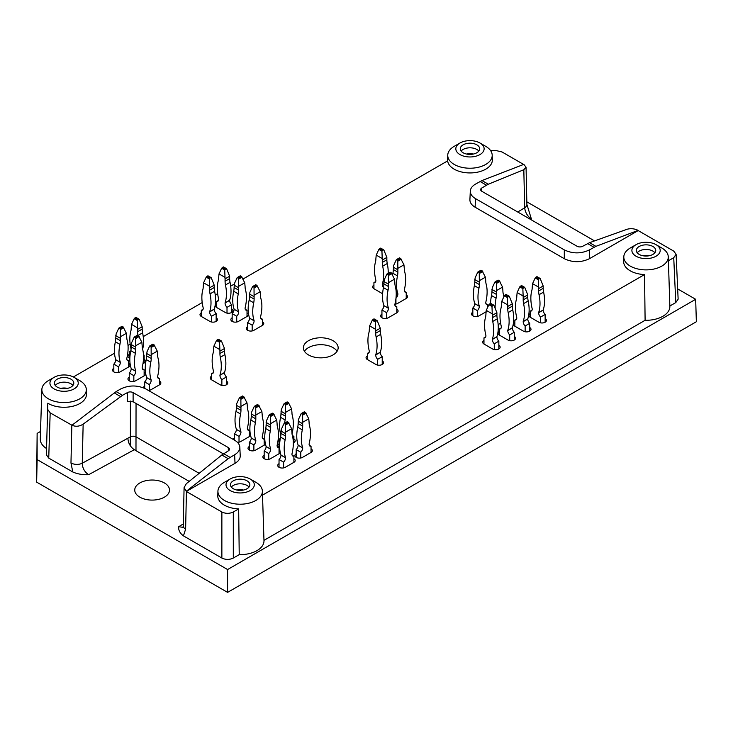 <?xml version="1.0" encoding="UTF-8"?>
<svg xmlns="http://www.w3.org/2000/svg" width="733" height="733" viewBox="0 0 733 733"><rect width="100%" height="100%" fill="white"/><g stroke="black" fill="none" stroke-linecap="round" stroke-linejoin="round"><path stroke-width="1.1" d="M144.126 372.236A4.444 2.565 180 0 1 145.427 374.05A4.444 2.565 180 0 1 144.126 375.864L135.55 380.812A4.444 2.565 180 0 1 130.703 381.371A4.444 2.565 180 0 1 127.954 378.998A4.444 2.565 180 0 1 129.255 377.183M247.021 312.826A4.444 2.565 180 0 1 248.322 314.64A4.444 2.565 180 0 1 247.021 316.454L238.445 321.402A4.444 2.565 180 0 1 233.598 321.961A4.444 2.565 180 0 1 230.858 319.588A4.444 2.565 180 0 1 232.159 317.774M231.591 308.868A4.444 2.565 180 0 1 232.892 310.682A4.444 2.565 180 0 1 230.144 313.055A4.444 2.565 180 0 1 225.297 312.496L216.721 307.548A4.444 2.565 180 0 1 215.42 305.725A4.444 2.565 180 0 1 216.721 303.911M529.712 327.514A4.444 2.565 180 0 1 531.013 329.328A4.444 2.565 180 0 1 528.264 331.701A4.444 2.565 180 0 1 523.426 331.142L514.85 326.194A4.444 2.565 180 0 1 513.549 324.38A4.444 2.565 180 0 1 514.85 322.566M498.843 345.335A4.444 2.565 180 0 1 500.144 347.149A4.444 2.565 180 0 1 497.395 349.522A4.444 2.565 180 0 1 492.549 348.963L483.972 344.015A4.444 2.565 180 0 1 482.671 342.201A4.444 2.565 180 0 1 483.972 340.387M280.263 452.417A4.444 2.565 180 0 1 279.035 453.754L270.459 458.702A4.444 2.565 180 0 1 265.612 459.261A4.444 2.565 180 0 1 262.872 456.888A4.444 2.565 180 0 1 264.173 455.074M279.035 450.126A4.444 2.565 180 0 1 279.979 450.932M293.896 438.902A4.444 2.565 180 0 1 295.197 440.716A4.444 2.565 180 0 1 293.896 442.53L293.328 442.869M279.658 447.781A4.444 2.565 180 0 1 277.734 445.673A4.444 2.565 180 0 1 279.035 443.85M250.53 435.255A4.444 2.565 180 0 1 249.312 436.593L240.736 441.541A4.444 2.565 180 0 1 237.4 442.292M249.312 432.965A4.444 2.565 180 0 1 250.255 433.771M233.186 439.388A4.444 2.565 180 0 1 234.45 437.913M265.401 443.841A4.444 2.565 180 0 1 264.173 445.178L255.597 450.126A4.444 2.565 180 0 1 250.75 450.685A4.444 2.565 180 0 1 248.011 448.312A4.444 2.565 180 0 1 249.312 446.498M264.173 441.541A4.444 2.565 180 0 1 265.117 442.347M293.896 458.702A4.444 2.565 180 0 1 295.197 460.526A4.444 2.565 180 0 1 293.896 462.34L285.32 467.288A4.444 2.565 180 0 1 280.482 467.846A4.444 2.565 180 0 1 277.734 465.473A4.444 2.565 180 0 1 279.035 463.659M311.049 448.807A4.444 2.565 180 0 1 312.35 450.621A4.444 2.565 180 0 1 311.049 452.435L302.472 457.383A4.444 2.565 180 0 1 297.625 457.942A4.444 2.565 180 0 1 294.886 455.569A4.444 2.565 180 0 1 296.187 453.754M514.273 336.42A4.444 2.565 180 0 1 515.574 338.243A4.444 2.565 180 0 1 512.834 340.607A4.444 2.565 180 0 1 507.987 340.057L499.411 335.1A4.444 2.565 180 0 1 498.11 333.286A4.444 2.565 180 0 1 499.411 331.472M545.141 318.598A4.444 2.565 180 0 1 546.452 320.413A4.444 2.565 180 0 1 543.703 322.786A4.444 2.565 180 0 1 538.856 322.236L530.28 317.279A4.444 2.565 180 0 1 528.979 315.465A4.444 2.565 180 0 1 530.28 313.651M216.153 317.774A4.444 2.565 180 0 1 217.454 319.588A4.444 2.565 180 0 1 214.714 321.961A4.444 2.565 180 0 1 209.867 321.402L201.291 316.454A4.444 2.565 180 0 1 199.99 314.64A4.444 2.565 180 0 1 201.291 312.826M129.851 358.382L129.255 358.043A4.444 2.565 180 0 1 127.954 356.229A4.444 2.565 180 0 1 129.255 354.415M144.126 359.362A4.444 2.565 180 0 1 145.427 361.177A4.444 2.565 180 0 1 142.999 363.467M128.687 363.321A4.444 2.565 180 0 1 129.988 365.135A4.444 2.565 180 0 1 128.687 366.949L120.111 371.906A4.444 2.565 180 0 1 115.264 372.465A4.444 2.565 180 0 1 112.525 370.092A4.444 2.565 180 0 1 113.826 368.278M159.556 381.142A4.444 2.565 180 0 1 160.857 382.965A4.444 2.565 180 0 1 159.556 384.779L150.98 389.727A4.444 2.565 180 0 1 148.423 390.46M143.393 387.784A4.444 2.565 180 0 1 144.694 386.099M382.223 360.847A4.444 2.565 180 0 1 383.524 362.661A4.444 2.565 180 0 1 380.775 365.034A4.444 2.565 180 0 1 375.928 364.475L367.361 359.527A4.444 2.565 180 0 1 366.051 357.713A4.444 2.565 180 0 1 367.361 355.899M262.46 321.741A4.444 2.565 180 0 1 263.761 323.555A4.444 2.565 180 0 1 262.46 325.37L253.884 330.317A4.444 2.565 180 0 1 249.037 330.876A4.444 2.565 180 0 1 246.288 328.503A4.444 2.565 180 0 1 247.598 326.689M382.608 293.741A4.444 2.565 180 0 1 382.507 293.686L373.931 288.729A4.444 2.565 180 0 1 372.63 286.915A4.444 2.565 180 0 1 373.931 285.1M500.621 323.189L498.147 324.609M485.924 311.864L479.116 315.795A4.444 2.565 180 0 1 474.269 316.354A4.444 2.565 180 0 1 471.53 313.981A4.444 2.565 180 0 1 472.831 312.166M396.8 309.198A4.444 2.565 180 0 1 398.101 311.012A4.444 2.565 180 0 1 396.8 312.826L388.224 317.774A4.444 2.565 180 0 1 383.377 318.333A4.444 2.565 180 0 1 380.629 315.96A4.444 2.565 180 0 1 381.939 314.145M406.229 294.84A4.444 2.565 180 0 1 407.53 296.654A4.444 2.565 180 0 1 406.229 298.468L397.653 303.416A4.444 2.565 180 0 1 394.922 304.158M226.442 381.142A4.444 2.565 180 0 1 227.743 382.965A4.444 2.565 180 0 1 225.004 385.329A4.444 2.565 180 0 1 220.157 384.779L211.58 379.822A4.444 2.565 180 0 1 210.279 378.008A4.444 2.565 180 0 1 211.58 376.194M199.165 473.326L136.045 436.877A4.041 2.336 0 0 0 130.401 436.841L82.252 463.219C82.453 468.158 84.588 471.988 88.647 474.709L134.295 449.696C130.318 446.928 128.183 443.108 127.89 438.215M135.981 450.667L136.045 403.462M221.87 511.991L221.87 558.051C225.682 559.856 229.493 559.856 233.305 558.051L239.224 554.634L238.665 508.894L233.305 511.991C229.493 513.787 225.682 513.787 221.87 511.991L186.301 491.449L235.018 463.32L234.633 454.744C238.143 452.646 239.874 450.135 239.838 447.212C239.645 444.5 237.904 442.173 234.633 440.221L145.83 388.957C137.456 384.999 129.072 384.999 120.688 388.957L116.116 391.596L122.512 395.289L127.469 392.567L127.469 401.638L133.113 401.766L223.373 453.874M189.187 481.389L134.295 449.696M221.87 558.051L183.442 535.869C179.897 533.212 178.321 530.161 178.724 526.706L183.03 527.348M133.113 401.766L133.113 392.613L228.302 447.57A4.041 2.336 0 0 1 229.493 449.219A4.041 2.336 0 0 1 228.384 450.832L221.824 455.001L186.319 483.707L184.084 487.628L186.301 491.247L228.165 458.666L234.633 454.744M262.515 495.123L644.545 274.563L645.104 320.294L263.972 540.349M677.668 288.903L695.672 299.293L696.35 321.741L227.587 592.374L36.65 482.14L37.126 433.405L40.517 431.453M481.966 180.556L488.315 184.221L523.82 169.726L526.056 167.216L523.829 164.366L481.966 180.556L475.497 184.111C472.226 186.054 470.494 188.39 470.302 191.102C470.256 194.016 471.988 196.526 475.497 198.625L564.3 249.898C572.684 253.856 581.067 253.856 589.442 249.898L589.442 258.703L638.168 230.574L673.737 251.107L676.101 254.287L673.737 257.704L668.404 260.783M626.99 229.292L589.57 242.678L595.92 246.343L638.159 230.373C634.439 228.604 630.719 228.238 626.99 229.292M695.672 299.293L227.587 569.541L227.587 592.374M227.587 569.541L37.126 459.582L36.65 482.14M526.825 201.813L594.536 240.9M526.89 204.397L531.416 219.075C527.494 216.281 525.249 212.515 524.672 207.796A8.081 4.792 -1.3 0 0 526.89 204.397L526.056 167.216M673.737 257.704L675.771 302.592L678.135 299.174L676.101 254.287M675.771 302.592L669.852 306.009M645.104 320.294A23.823 13.753 0 0 0 669.861 306.302L668.276 256.807A22.228 12.837 180 0 1 644.554 269.854A22.228 12.837 180 0 1 623.81 256.807A22.228 12.837 180 0 1 630.325 247.974L636.042 244.666A14.147 8.164 180 0 1 656.044 244.666L656.044 244.666A14.147 8.164 180 0 1 656.044 256.22A14.147 8.164 180 0 1 636.042 256.22A14.147 8.164 180 0 1 636.042 244.666M239.224 554.634A23.823 13.753 0 0 0 263.981 540.633L262.387 491.147A22.228 12.837 180 0 1 238.674 504.185A22.228 12.837 180 0 1 217.93 491.147A22.228 12.837 180 0 1 224.445 482.305L230.162 479.006A14.147 8.164 180 0 1 250.164 479.006L250.164 479.006A14.147 8.164 180 0 1 250.164 490.56A14.147 8.164 180 0 1 230.162 490.56A14.147 8.164 180 0 1 230.162 479.006M116.116 391.596L71.981 425.241C75.691 426.863 79.411 426.496 83.15 424.141L82.252 463.219A8.081 4.545 1.3 0 1 70.973 462.963L72.796 471.979C77.386 474.031 82.673 474.938 88.647 474.709M72.796 471.979L48.735 458.098L46.371 454.79L47.81 403.214L46.371 454.79M79.815 380.647L74.097 377.348A14.147 8.164 180 0 1 74.097 388.902A14.147 8.164 180 0 1 54.086 388.902A14.147 8.164 180 0 1 54.086 377.348A14.147 8.164 180 0 1 74.097 377.348L79.815 380.647A22.228 12.837 180 0 1 86.32 389.489A22.228 12.837 180 0 1 72.485 401.611A22.228 12.837 180 0 1 47.92 398.532A22.228 12.837 180 0 1 41.863 389.489L40.269 438.975A23.823 13.753 0 0 0 46.371 448.422M164.421 482.965A17.381 10.033 0 0 0 145.473 480.793A17.381 10.033 0 0 0 134.744 490.065A17.381 10.033 0 0 0 139.838 497.157A17.381 10.033 0 0 0 158.777 499.329A17.381 10.033 0 0 0 169.506 490.065A17.381 10.033 0 0 0 164.421 482.965M37.126 433.405L37.126 459.582M490.606 150.613L496.323 150.613L502.041 151.978L523.628 164.449M71.981 425.241L50.174 412.862L47.81 409.564M73.373 376.964L114.495 353.214M128.028 345.408L130.172 344.171M143.228 336.63L202.198 302.582M215.255 295.051L217.637 293.667M230.684 286.136L234.331 284.038M242.98 279.035L447.643 160.875A22.384 12.919 180 0 0 470.925 172.924A22.384 12.919 180 0 0 492.347 159.776L492.2 155.158A22.228 12.837 180 0 1 470.925 168.214A22.228 12.837 180 0 1 447.79 156.257A22.228 12.837 180 0 1 447.744 155.158A22.228 12.837 180 0 1 454.249 146.316L459.967 143.017A14.147 8.164 180 0 1 479.978 143.017L479.978 143.017A14.147 8.164 180 0 1 479.978 154.571A14.147 8.164 180 0 1 459.967 154.571A14.147 8.164 180 0 1 459.967 143.017M308.474 354.909A17.381 10.033 0 0 0 327.422 357.081A17.381 10.033 0 0 0 338.151 347.809A17.381 10.033 0 0 0 320.77 337.776A17.381 10.033 0 0 0 303.389 347.809A17.381 10.033 0 0 0 308.474 354.909M475.497 198.625L475.112 207.21L564.3 258.703L564.3 249.898M475.112 207.21C471.603 205.112 469.862 202.601 469.908 199.678L470.302 191.102M86.32 389.489L86.467 394.107A22.384 12.919 180 0 1 72.54 406.311A22.384 12.919 180 0 1 47.81 403.214M239.838 447.212L240.222 455.798C240.268 458.711 238.537 461.222 235.018 463.32M238.665 508.894A22.384 12.919 180 0 1 217.783 495.765L217.93 491.147M644.545 274.563A22.384 12.919 180 0 1 623.664 261.424L623.81 256.807M589.442 258.703C581.067 262.661 572.684 262.661 564.3 258.703M485.695 146.316L479.978 143.017L485.695 146.316A22.228 12.837 180 0 1 492.2 155.158M463.109 144.832A9.703 5.598 180 0 1 473.683 143.613A9.703 5.598 180 0 1 479.675 148.79A9.703 5.598 180 0 1 469.972 154.397A9.703 5.598 180 0 1 460.269 148.79A9.703 5.598 180 0 1 463.109 144.832M461.13 151.099A9.703 5.598 180 0 1 463.109 149.45A9.703 5.598 180 0 1 478.805 151.099M466.71 154.067A8.081 4.664 180 0 1 473.225 154.067M595.92 246.343L589.442 249.898M481.755 191.24L481.755 188.024L488.315 184.221M589.57 242.678L582.662 246.288A4.041 2.336 0 0 1 577.018 246.242L481.828 191.286A4.041 2.336 0 0 1 480.646 189.636A4.041 2.336 0 0 1 481.755 188.024M661.762 247.974L656.044 244.666L661.762 247.974A22.228 12.837 180 0 1 668.276 256.807M639.185 246.49A9.703 5.598 180 0 1 649.759 245.271A9.703 5.598 180 0 1 655.742 250.448A9.703 5.598 180 0 1 646.048 256.046A9.703 5.598 180 0 1 636.345 250.448A9.703 5.598 180 0 1 639.185 246.49M637.206 252.757A9.703 5.598 180 0 1 639.185 251.107A9.703 5.598 180 0 1 654.881 252.757M642.786 255.725A8.081 4.664 180 0 1 649.301 255.725M41.863 389.489A22.228 12.837 180 0 1 48.369 380.647L54.086 377.348M57.229 379.163A9.703 5.598 180 0 1 67.802 377.953A9.703 5.598 180 0 1 73.795 383.121A9.703 5.598 180 0 1 64.092 388.728A9.703 5.598 180 0 1 54.389 383.121A9.703 5.598 180 0 1 57.229 379.163M55.25 385.439A9.703 5.598 180 0 1 57.229 383.79A9.703 5.598 180 0 1 72.924 385.439M60.83 388.398A8.081 4.664 180 0 1 67.344 388.398M83.15 424.141L122.512 395.289M133.113 392.613A4.041 2.336 0 0 0 127.469 392.567M255.881 482.305L250.164 479.006L255.881 482.305A22.228 12.837 180 0 1 262.387 491.147M233.305 480.821A9.703 5.598 180 0 1 243.878 479.602A9.703 5.598 180 0 1 249.861 484.779A9.703 5.598 180 0 1 240.158 490.377A9.703 5.598 180 0 1 230.464 484.779A9.703 5.598 180 0 1 233.305 480.821M231.326 487.088A9.703 5.598 180 0 1 233.305 485.438A9.703 5.598 180 0 1 249 487.088M236.906 490.056A8.081 4.664 180 0 1 243.42 490.056M184.084 487.628L183.25 525.854A8.081 4.545 1.2 0 0 185.614 529.153L186.439 491.531M337.079 351.272A17.381 10.033 0 0 0 320.77 344.702A17.381 10.033 0 0 0 304.452 351.272M234.45 440.121L234.45 433.753A4.206 2.428 120 0 0 236.393 429.41L240.965 431.902A38.363 22.146 -60 0 1 240.552 414.026A16.172 9.337 -60 0 0 240.965 410.297L236.393 407.658A16.172 9.337 120 0 1 235.98 411.387A38.363 22.146 120 0 0 236.393 429.263M247.552 429.437L249.312 430.454A4.206 2.428 -60 0 1 248.24 430.28A4.206 2.428 -60 0 1 247.369 428.356L247.369 428.209A38.363 22.146 -60 0 0 247.772 409.857A16.172 9.337 -60 0 1 247.369 406.604L247.021 402.948L243.722 396.535L240.864 398.184L239.361 397.937L236.732 403.608L236.393 407.658M239.022 442.164L239.022 436.392L234.45 433.753M249.312 430.454L249.312 436.593M240.864 398.184L240.965 410.297M243.722 396.535L242.449 396.159M236.393 429.41L240.965 432.049A4.206 2.428 -60 0 1 239.022 436.392M236.393 405.285L240.965 407.924M247.021 402.948L241.304 406.247M264.173 458.702L264.173 450.914A4.206 2.428 120 0 0 266.116 446.571L270.688 449.072A38.363 22.146 -60 0 1 270.285 431.187A16.172 9.337 -60 0 0 270.688 427.458L266.116 424.819A16.172 9.337 120 0 1 265.712 428.548A38.363 22.146 120 0 0 266.116 446.424M277.276 446.599L279.035 447.616A4.206 2.428 -60 0 1 277.963 447.442A4.206 2.428 -60 0 1 277.092 445.517L277.092 445.371A38.363 22.146 -60 0 0 277.495 427.018A16.172 9.337 -60 0 1 277.092 423.766L276.753 420.11L273.455 413.696L270.596 415.345L269.093 415.098L266.455 420.769L266.116 424.819M268.745 459.325L268.745 453.553L264.173 450.914M279.035 447.616L279.035 453.754M270.596 415.345L270.688 427.458M273.455 413.696L272.172 413.32M266.116 446.571L270.688 449.219A4.206 2.428 -60 0 1 268.745 453.553M266.116 422.446L270.688 425.085M276.753 420.11L271.036 423.408M296.187 457.383L296.187 449.595A4.206 2.428 120 0 0 298.129 445.252L302.702 447.753A38.363 22.146 -60 0 1 302.298 429.868A16.172 9.337 -60 0 0 302.702 426.139L298.129 423.5A16.172 9.337 120 0 1 297.726 427.229A38.363 22.146 120 0 0 298.129 445.105M309.289 445.279L311.049 446.296A4.206 2.428 -60 0 1 309.977 446.122A4.206 2.428 -60 0 1 309.106 444.198L309.106 444.051A38.363 22.146 -60 0 0 309.509 425.699A16.172 9.337 -60 0 1 309.106 422.446L308.758 418.79L305.469 412.377L302.61 414.026L301.107 413.779L298.468 419.45L298.129 423.5M300.759 458.006L300.759 452.234L296.187 449.595M311.049 446.296L311.049 452.435M302.61 414.026L302.702 426.139M305.469 412.377L304.186 412.001M298.129 445.252L302.702 447.89A4.206 2.428 -60 0 1 300.759 452.234M298.129 421.127L302.702 423.766M308.758 418.79L303.05 422.089M503.892 296.737A38.363 22.146 -60 0 0 503.305 294.015A16.172 9.337 -60 0 1 502.902 290.754L502.554 287.098L499.255 280.693L496.397 282.342L494.894 282.095L492.264 287.757L491.925 291.816A16.172 9.337 120 0 1 491.513 295.536A38.363 22.146 120 0 0 490.56 303.398M496.397 282.342L496.498 294.455A16.172 9.337 -60 0 1 496.085 298.175A38.363 22.146 -60 0 0 495.142 307.979M499.255 280.693L497.982 280.308M491.925 289.434L496.498 292.082M502.554 287.098L496.837 290.405M498.843 341.175L494.271 343.814A4.206 2.428 60 0 1 492.319 339.471L496.901 336.832A4.206 2.428 -120 0 0 498.843 341.175L498.843 348.963M496.901 312.707L492.319 315.346L492.319 317.719L496.901 315.08L496.901 312.707L493.923 305.359L490.395 303.471L488.893 304.699L486.263 310.371L485.924 314.026A16.172 9.337 60 0 1 485.512 317.279A38.363 22.146 60 0 0 485.924 335.632L485.924 335.778A4.206 2.428 60 0 1 485.054 337.702A4.206 2.428 60 0 1 483.972 337.876L483.972 344.015M496.901 315.08A16.172 9.337 -120 0 0 497.304 318.809L492.732 321.448A16.172 9.337 60 0 1 492.319 317.719M496.901 336.832L496.901 336.685A38.363 22.146 -120 0 0 497.304 318.809M485.741 336.859L483.972 337.876M494.271 343.814L494.271 349.577M492.319 315.346L491.98 306.486L493.254 305.12M491.98 313.669L486.263 310.371M496.901 336.685L492.319 339.324A38.363 22.146 60 0 0 492.732 321.448M529.712 323.354L525.14 325.993A4.206 2.428 60 0 1 523.197 321.65L527.769 319.011A4.206 2.428 -120 0 0 529.712 323.354L529.712 331.142M527.769 294.886L523.197 297.525L523.197 299.898L527.769 297.259L527.769 294.886L524.791 287.538L521.264 285.65L519.761 286.878L517.131 292.549L516.792 296.205A16.172 9.337 60 0 1 516.38 299.458A38.363 22.146 60 0 0 516.792 317.81L516.792 317.957A4.206 2.428 60 0 1 515.922 319.881A4.206 2.428 60 0 1 514.85 320.055L514.85 326.194M527.769 297.259A16.172 9.337 -120 0 0 528.172 300.979L523.6 303.627A16.172 9.337 60 0 1 523.197 299.898M527.769 319.011L527.769 318.864A38.363 22.146 -120 0 0 528.172 300.979M516.609 319.038L514.85 320.055M525.14 325.993L525.14 331.756M523.197 297.525L522.849 288.655L524.122 287.299M522.849 295.848L517.131 292.549M527.769 318.864L523.197 321.503A38.363 22.146 60 0 0 523.6 303.627M381.939 317.774L381.939 309.986A4.206 2.428 120 0 0 383.881 305.643L388.453 308.135A38.363 22.146 -60 0 1 388.041 290.259A16.172 9.337 -60 0 0 388.453 286.53L383.881 283.891A16.172 9.337 120 0 1 383.469 287.62A38.363 22.146 120 0 0 383.881 305.496M395.041 305.67L396.8 306.687A4.206 2.428 -60 0 1 395.728 306.513A4.206 2.428 -60 0 1 394.858 304.589L394.858 304.442A38.363 22.146 -60 0 0 395.261 286.09A16.172 9.337 -60 0 1 394.858 282.837L394.51 279.181L391.211 272.768L388.353 274.417L386.85 274.169L384.22 279.841L383.881 283.891M386.511 318.388L386.511 312.625L381.939 309.986M396.8 306.687L396.8 312.826M388.353 274.417L388.453 286.53M391.211 272.768L389.938 272.392M383.881 305.643L388.453 308.281A4.206 2.428 -60 0 1 386.511 312.625M383.881 281.518L388.453 284.157M394.51 279.181L388.792 282.48M386.85 257.42L382.278 260.059L382.278 262.441L386.85 259.794L386.85 257.42L383.881 250.081L380.354 248.194L378.851 249.422L376.221 255.084L375.873 258.74A16.172 9.337 60 0 1 375.47 262.002A38.363 22.146 60 0 0 375.873 280.345L375.873 280.492A4.206 2.428 60 0 1 375.003 282.416A4.206 2.428 60 0 1 373.931 282.59L373.931 288.729M386.85 259.794A16.172 9.337 -120 0 0 387.262 263.523L382.681 266.161A16.172 9.337 60 0 1 382.278 262.441M388.215 273.262A38.363 22.146 -120 0 0 387.262 263.523M375.69 281.573L373.931 282.59M382.278 260.059L381.939 251.199L383.212 249.843M381.939 258.392L376.221 255.084M383.881 283.121L382.278 284.047A38.363 22.146 60 0 0 382.681 266.161M388.041 290.259L383.469 287.62A4.206 2.428 60 0 1 382.278 284.193L382.278 284.047M232.159 321.402L232.159 313.614A4.206 2.428 120 0 0 234.102 309.271L238.674 311.772A38.363 22.146 -60 0 1 238.271 293.887A16.172 9.337 -60 0 0 238.674 290.158L234.102 287.519A16.172 9.337 120 0 1 233.699 291.248A38.363 22.146 120 0 0 234.102 309.124M245.262 309.299L247.021 310.316A4.206 2.428 -60 0 1 245.949 310.141A4.206 2.428 -60 0 1 245.079 308.217L245.079 308.071A38.363 22.146 -60 0 0 245.482 289.718A16.172 9.337 -60 0 1 245.079 286.466L244.74 282.81L241.441 276.396L238.582 278.045L237.08 277.798L234.45 283.469L234.102 287.519M236.732 322.025L236.732 316.262L232.159 313.614M247.021 310.316L247.021 316.454M238.582 278.045L238.674 290.158M241.441 276.396L240.158 276.02M234.102 309.271L238.674 311.919A4.206 2.428 -60 0 1 236.732 316.262M234.102 285.146L238.674 287.785M244.74 282.81L239.022 286.108M216.153 313.614L211.58 316.262A4.206 2.428 60 0 1 209.638 311.919L214.21 309.271A4.206 2.428 -120 0 0 216.153 313.614L216.153 321.402M214.21 285.146L209.638 287.785L209.638 290.158L214.21 287.519L214.21 285.146L211.232 277.798L207.714 275.91L206.211 277.138L203.572 282.81L203.233 286.466A16.172 9.337 60 0 1 202.83 289.718A38.363 22.146 60 0 0 203.233 308.071L203.233 308.217A4.206 2.428 60 0 1 202.363 310.141A4.206 2.428 60 0 1 201.291 310.316L201.291 316.454M214.21 287.519A16.172 9.337 -120 0 0 214.613 291.248L210.041 293.887A16.172 9.337 60 0 1 209.638 290.158M214.21 309.271L214.21 309.124A38.363 22.146 -120 0 0 214.613 291.248M203.05 309.299L201.291 310.316M211.58 316.262L211.58 322.025M209.638 287.785L209.29 278.925L210.573 277.569M209.29 286.108L203.572 282.81M214.21 309.124L209.638 311.772A38.363 22.146 60 0 0 210.041 293.887M226.442 376.991L221.87 379.63A4.206 2.428 60 0 1 219.927 375.287L224.5 372.648A4.206 2.428 -120 0 0 226.442 376.991L226.442 384.779M224.5 348.514L219.927 351.153L219.927 353.535L224.5 350.887L224.5 348.514L221.522 341.166L218.003 339.287L216.501 340.506L213.862 346.178L213.523 349.833A16.172 9.337 60 0 1 213.12 353.086A38.363 22.146 60 0 0 213.523 371.439L213.523 371.585A4.206 2.428 60 0 1 212.652 373.509A4.206 2.428 60 0 1 211.58 373.683L211.58 379.822M224.5 350.887A16.172 9.337 -120 0 0 224.903 354.616L220.331 357.255A16.172 9.337 60 0 1 219.927 353.535M224.5 372.648L224.5 372.501A38.363 22.146 -120 0 0 224.903 354.616M213.34 372.666L211.58 373.683M221.87 379.63L221.87 385.393M219.927 351.153L219.579 342.293L220.862 340.937M219.579 349.476L213.862 346.178M224.5 372.501L219.927 375.14A38.363 22.146 60 0 0 220.331 357.255M113.826 371.906L113.826 364.118A4.206 2.428 120 0 0 115.768 359.775L120.34 362.267A38.363 22.146 -60 0 1 119.937 344.382A16.172 9.337 -60 0 0 120.34 340.662L115.768 338.023A16.172 9.337 120 0 1 115.365 341.743A38.363 22.146 120 0 0 115.768 359.628M126.928 359.802L128.687 360.81A4.206 2.428 -60 0 1 127.615 360.645A4.206 2.428 -60 0 1 126.745 358.712L126.745 358.574A38.363 22.146 -60 0 0 127.148 340.222A16.172 9.337 -60 0 1 126.745 336.96L126.397 333.304L123.107 326.9L120.249 328.549L118.746 328.302L116.107 333.964L115.768 338.023M118.398 372.52L118.398 366.757L113.826 364.118M128.687 360.81L128.687 366.949M120.249 328.549L120.34 340.662M123.107 326.9L121.825 326.515M115.768 359.775L120.34 362.414A4.206 2.428 -60 0 1 118.398 366.757M115.768 335.641L120.34 338.289M126.397 333.304L120.688 336.612M144.694 388.353L144.694 381.939A4.206 2.428 120 0 0 146.637 377.596L151.209 380.088A38.363 22.146 -60 0 1 150.806 362.203A16.172 9.337 -60 0 0 151.209 358.483L146.637 355.844A16.172 9.337 120 0 1 146.233 359.564A38.363 22.146 120 0 0 146.637 377.449M157.797 377.623L159.556 378.64A4.206 2.428 -60 0 1 158.484 378.466A4.206 2.428 -60 0 1 157.613 376.542L157.613 376.396A38.363 22.146 -60 0 0 158.016 358.043A16.172 9.337 -60 0 1 157.613 354.781L157.274 351.134L153.976 344.721L151.117 346.37L149.614 346.123L146.985 351.794L146.637 355.844M149.266 390.341L149.266 384.578L144.694 381.939M159.556 378.64L159.556 384.779M151.117 346.37L151.209 358.483M153.976 344.721L152.702 344.336M146.637 377.596L151.209 380.235A4.206 2.428 -60 0 1 149.266 384.578M146.637 353.471L151.209 356.11M157.274 351.134L151.557 354.433M129.255 380.812L129.255 373.024A4.206 2.428 120 0 0 131.207 368.681L135.779 371.182A38.363 22.146 -60 0 1 135.367 353.297A16.172 9.337 -60 0 0 135.779 349.568L131.207 346.929A16.172 9.337 120 0 1 130.795 350.658A38.363 22.146 120 0 0 131.207 368.534M142.367 368.708L144.126 369.725A4.206 2.428 -60 0 1 143.054 369.551A4.206 2.428 -60 0 1 142.184 367.627L142.184 367.48A38.363 22.146 -60 0 0 142.587 349.128A16.172 9.337 -60 0 1 142.184 345.875L141.836 342.219L138.537 335.806L135.678 337.455L134.176 337.207L131.546 342.879L131.207 346.929M133.837 381.435L133.837 375.663L129.255 373.024M144.126 369.725L144.126 375.864M135.678 337.455L135.779 349.568M138.537 335.806L137.263 335.43M131.207 368.681L135.779 371.319A4.206 2.428 -60 0 1 133.837 375.663M131.207 344.556L135.779 347.195M141.836 342.219L136.118 345.518M143.466 354.433A4.206 2.428 -120 0 0 144.126 355.203L144.126 362.991M142.184 326.735L137.602 329.374L137.602 331.747L142.184 329.108L142.184 326.735L139.206 319.386L135.678 317.499L134.176 318.727L131.546 324.398L131.207 328.054A16.172 9.337 60 0 1 130.795 331.307A38.363 22.146 60 0 0 131.06 349.073M142.184 329.108A16.172 9.337 -120 0 0 142.587 332.837L138.015 335.476A16.172 9.337 60 0 1 137.602 331.747M142.623 349.265A38.363 22.146 -120 0 0 142.587 332.837M129.255 358.043L129.255 351.904L130.712 351.061M144.126 355.203L143.531 355.551M137.602 329.374L137.263 320.504L138.537 319.148M130.63 351.501A4.206 2.428 60 0 1 130.337 351.73A4.206 2.428 60 0 1 129.255 351.904M137.263 327.697L131.546 324.398M382.223 356.687L377.651 359.326A4.206 2.428 60 0 1 375.708 354.983L380.28 352.344A4.206 2.428 -120 0 0 382.223 356.687L382.223 364.475M380.28 328.219L375.708 330.858L375.708 333.231L380.28 330.592L380.28 328.219L377.303 320.871L373.775 318.983L372.272 320.211L369.643 325.883L369.304 329.538A16.172 9.337 60 0 1 368.891 332.791A38.363 22.146 60 0 0 369.304 351.144L369.304 351.29A4.206 2.428 60 0 1 368.433 353.214A4.206 2.428 60 0 1 367.361 353.388L367.361 359.527M380.28 330.592A16.172 9.337 -120 0 0 380.684 334.321L376.111 336.96A16.172 9.337 60 0 1 375.708 333.231M380.28 352.344L380.28 352.197A38.363 22.146 -120 0 0 380.684 334.321M369.12 352.371L367.361 353.388M377.651 359.326L377.651 365.089M375.708 330.858L375.36 321.998L376.634 320.633M375.36 329.181L369.643 325.883M380.28 352.197L375.708 354.836A38.363 22.146 60 0 0 376.111 336.96M231.591 304.708L227.01 307.347A4.206 2.428 60 0 1 225.068 303.004L229.64 300.365A4.206 2.428 -120 0 0 231.591 304.708L231.591 312.496M229.64 276.231L225.068 278.879L225.068 281.252L229.64 278.613L229.64 276.231L226.671 268.892L223.144 267.004L221.641 268.232L219.011 273.904L218.672 277.55A16.172 9.337 60 0 1 218.26 280.812A38.363 22.146 60 0 0 218.672 299.165L218.672 299.311A4.206 2.428 60 0 1 217.793 301.236A4.206 2.428 60 0 1 216.721 301.41L216.721 307.548M229.64 278.613A16.172 9.337 -120 0 0 230.052 282.333L225.48 284.972A16.172 9.337 60 0 1 225.068 281.252M229.64 300.365L229.64 300.218A38.363 22.146 -120 0 0 230.052 282.333M218.48 300.393L216.721 301.41M227.01 307.347L227.01 313.11M225.068 278.879L224.729 270.01L226.002 268.654M224.729 277.202L219.011 273.904M229.64 300.218L225.068 302.857A38.363 22.146 60 0 0 225.48 284.972M247.598 330.317L247.598 322.529A4.206 2.428 120 0 0 249.541 318.186L254.113 320.678A38.363 22.146 -60 0 1 253.7 302.802A16.172 9.337 -60 0 0 254.113 299.073L249.541 296.434A16.172 9.337 120 0 1 249.128 300.154A38.363 22.146 120 0 0 249.541 318.04M260.701 318.214L262.46 319.231A4.206 2.428 -60 0 1 261.388 319.057A4.206 2.428 -60 0 1 260.517 317.132L260.517 316.986A38.363 22.146 -60 0 0 260.921 298.633A16.172 9.337 -60 0 1 260.517 295.381L260.169 291.725L256.871 285.311L254.012 286.96L252.509 286.713L249.88 292.385L249.541 296.434M252.17 330.931L252.17 325.168L247.598 322.529M262.46 319.231L262.46 325.37M254.012 286.96L254.113 299.073M256.871 285.311L255.597 284.935M249.541 318.186L254.113 320.825A4.206 2.428 -60 0 1 252.17 325.168M249.541 294.061L254.113 296.7M260.169 291.725L254.452 295.023M404.469 291.313L406.229 292.33A4.206 2.428 -60 0 1 405.157 292.155A4.206 2.428 -60 0 1 404.286 290.231L404.286 290.085A38.363 22.146 -60 0 0 404.689 271.732A16.172 9.337 -60 0 1 404.286 268.48L403.947 264.824L400.649 258.41L397.79 260.059L396.287 259.812L393.658 265.483L393.309 269.533A16.172 9.337 120 0 1 392.906 273.262A38.363 22.146 120 0 0 392.576 275.003M395.939 304.039L395.939 298.514M406.229 292.33L406.229 298.468M397.79 260.059L397.882 272.172A16.172 9.337 -60 0 1 397.478 275.901A38.363 22.146 -60 0 0 397.882 293.777L397.882 293.924A4.206 2.428 -60 0 1 395.976 298.239M400.649 258.41L399.375 258.034M396.214 292.815L397.882 293.777M393.309 267.16L397.882 269.799M403.947 264.824L398.23 268.122M545.141 314.439L540.569 317.087A4.206 2.428 60 0 1 538.627 312.744L543.199 310.096A4.206 2.428 -120 0 0 545.141 314.439L545.141 322.236M543.199 285.971L538.627 288.61L538.627 290.992L543.199 288.344L543.199 285.971L540.23 278.622L536.703 276.744L535.2 277.963L532.57 283.634L532.222 287.29A16.172 9.337 60 0 1 531.819 290.543A38.363 22.146 60 0 0 532.222 308.895L532.222 309.042A4.206 2.428 60 0 1 531.352 310.966A4.206 2.428 60 0 1 530.28 311.14L530.28 317.279M543.199 288.344A16.172 9.337 -120 0 0 543.611 292.073L539.039 294.712A16.172 9.337 60 0 1 538.627 290.992M543.199 310.096L543.199 309.958A38.363 22.146 -120 0 0 543.611 292.073M532.039 310.123L530.28 311.14M540.569 317.087L540.569 322.85M538.627 288.61L538.288 279.749L539.561 278.393M538.288 286.933L532.57 283.634M543.199 309.958L538.627 312.597A38.363 22.146 60 0 0 539.039 294.712M514.273 332.269L509.701 334.908A4.206 2.428 60 0 1 507.758 330.565L512.33 327.926A4.206 2.428 -120 0 0 514.273 332.269L514.273 340.057M512.33 303.792L507.758 306.431L507.758 308.813L512.33 306.165L512.33 303.792L509.362 296.453L505.834 294.565L504.331 295.793L501.702 301.455L501.354 305.111A16.172 9.337 60 0 1 500.951 308.373A38.363 22.146 60 0 0 501.354 326.716L501.354 326.863A4.206 2.428 60 0 1 500.483 328.787A4.206 2.428 60 0 1 499.411 328.961L499.411 335.1M512.33 306.165A16.172 9.337 -120 0 0 512.743 309.894L508.161 312.533A16.172 9.337 60 0 1 507.758 308.813M512.33 327.926L512.33 327.779A38.363 22.146 -120 0 0 512.743 309.894M501.17 327.944L499.411 328.961M509.701 334.908L509.701 340.671M507.758 306.431L507.419 297.571L508.693 296.214M507.419 304.763L501.702 301.455M512.33 327.779L507.758 330.418A38.363 22.146 60 0 0 508.161 312.533M472.831 315.795L472.831 308.007A4.206 2.428 120 0 0 474.773 303.664L479.345 306.156A38.363 22.146 -60 0 1 478.942 288.28A16.172 9.337 -60 0 0 479.345 284.551L474.773 281.912A16.172 9.337 120 0 1 474.37 285.632A38.363 22.146 120 0 0 474.773 303.517M485.933 303.691L487.692 304.708A4.206 2.428 -60 0 1 486.62 304.534A4.206 2.428 -60 0 1 485.75 302.61L485.75 302.463A38.363 22.146 -60 0 0 486.153 284.111A16.172 9.337 -60 0 1 485.75 280.858L485.402 277.202L482.112 270.789L479.254 272.438L477.751 272.19L475.112 277.862L474.773 281.912M477.403 316.409L477.403 310.645L472.831 308.007M487.692 304.708L487.692 307.292M479.254 272.438L479.345 284.551M482.112 270.789L480.83 270.413M474.773 303.664L479.345 306.302A4.206 2.428 -60 0 1 477.403 310.645M474.773 279.539L479.345 282.178M485.402 277.202L479.694 280.501M279.035 447.487L279.035 439.699A4.206 2.428 120 0 0 280.492 437.519M292.036 433.835A38.363 22.146 -60 0 0 292.366 415.803A16.172 9.337 -60 0 1 291.954 412.542L291.615 408.886L288.316 402.472L285.458 404.13L283.955 403.883L281.325 409.545L280.977 413.595A16.172 9.337 120 0 1 280.574 417.324A38.363 22.146 120 0 0 280.904 434.981M279.035 439.699L280.024 440.267M292.33 435.494L293.896 436.392L293.896 442.53M285.458 404.13L285.549 416.243A16.172 9.337 -60 0 1 285.146 419.963A38.363 22.146 -60 0 0 284.587 423.198M288.316 402.472L287.043 402.096M280.977 411.222L285.549 413.861M291.615 408.886L285.897 412.193M293.896 436.392A4.206 2.428 -60 0 1 292.824 436.217A4.206 2.428 -60 0 1 292.44 435.897M279.035 467.288L279.035 459.499A4.206 2.428 120 0 0 280.977 455.156L285.549 457.649A38.363 22.146 -60 0 1 285.146 439.773A16.172 9.337 -60 0 0 285.549 436.043L280.977 433.405A16.172 9.337 120 0 1 280.574 437.125A38.363 22.146 120 0 0 280.977 455.01M292.137 455.184L293.896 456.201A4.206 2.428 -60 0 1 292.824 456.027A4.206 2.428 -60 0 1 291.954 454.103L291.954 453.956A38.363 22.146 -60 0 0 292.366 435.604A16.172 9.337 -60 0 1 291.954 432.351L291.615 428.695L288.316 422.281L285.458 423.931L283.955 423.683L281.325 429.355L280.977 433.405M283.607 467.901L283.607 462.138L279.035 459.499M293.896 456.201L293.896 462.34M285.458 423.931L285.549 436.043M288.316 422.281L287.043 421.896M280.977 455.156L285.549 457.795A4.206 2.428 -60 0 1 283.607 462.138M280.977 431.031L285.549 433.67M291.615 428.695L285.897 431.994M249.312 450.126L249.312 442.338A4.206 2.428 120 0 0 251.254 437.995L255.826 440.487A38.363 22.146 -60 0 1 255.423 422.602A16.172 9.337 -60 0 0 255.826 418.882L251.254 416.243A16.172 9.337 120 0 1 250.842 419.963A38.363 22.146 120 0 0 251.254 437.848M262.414 438.022L264.173 439.04A4.206 2.428 -60 0 1 263.101 438.865A4.206 2.428 -60 0 1 262.231 436.941L262.231 436.795A38.363 22.146 -60 0 0 262.634 418.442A16.172 9.337 -60 0 1 262.231 415.18L261.883 411.525L258.584 405.12L255.735 406.769L254.223 406.522L251.593 412.193L251.254 416.243M253.884 450.74L253.884 444.977L249.312 442.338M264.173 439.04L264.173 445.178M255.735 406.769L255.826 418.882M258.584 405.12L257.31 404.735M251.254 437.995L255.826 440.634A4.206 2.428 -60 0 1 253.884 444.977M251.254 413.861L255.826 416.509M261.883 411.525L256.165 414.832M233.305 511.991L233.305 558.051M183.442 535.869L185.614 529.153M221.824 455.001L228.165 458.666M530.71 219.506L531.416 219.075M183.287 523.93L178.724 526.706M70.973 462.963L71.834 425.369M50.174 412.862L48.735 458.098M480.069 181.472L486.465 185.165M587.619 243.567L594.014 247.259M523.82 169.726L524.672 207.796L517.736 212.011M114.211 392.879L120.56 396.544M223.675 453.69L230.061 457.383M130.401 401.061L130.401 436.841M228.302 447.57L228.302 450.868M130.263 436.914L130.263 445.701M244.391 397.277L241.304 399.064M242.889 396.049L240.03 397.698M235.98 411.387L240.552 414.026M274.115 414.438L271.036 416.225M272.612 413.21L269.753 414.869M265.712 428.548L270.285 431.187M306.128 413.119L303.05 414.905M304.626 411.891L301.767 413.54M297.726 427.229L302.298 429.868M499.924 281.435L496.837 283.213M498.422 280.208L495.563 281.857M491.513 295.536L496.085 298.175M496.498 294.455L491.925 291.816M491.98 306.486L488.893 304.699M492.42 305.606L489.562 303.957M522.849 288.655L519.761 286.878M523.289 287.785L520.43 286.136M391.88 273.51L388.792 275.287M390.377 272.282L387.519 273.931M381.939 251.199L378.851 249.422M382.369 250.329L379.511 248.67M382.278 284.193L383.881 283.268M242.101 277.138L239.022 278.925M240.598 275.91L237.739 277.569M233.699 291.248L238.271 293.887M209.29 278.925L206.211 277.138M209.73 278.045L206.871 276.396M219.579 342.293L216.501 340.506M220.019 341.422L217.16 339.764M123.767 327.642L120.688 329.419M122.264 326.414L119.406 328.063M115.365 341.743L119.937 344.382M154.636 345.463L151.557 347.24M153.133 344.235L150.274 345.884M146.233 359.564L150.806 362.203M139.206 336.548L136.118 338.334M137.703 335.32L134.845 336.969M130.795 350.658L135.367 353.297M137.263 320.504L134.176 318.727M137.703 319.634L134.845 317.985M375.36 321.998L372.272 320.211M375.8 321.118L372.941 319.469M224.729 270.01L221.641 268.232M225.168 269.139L222.31 267.49M257.54 286.053L254.452 287.831M256.037 284.825L253.178 286.475M249.128 300.154L253.7 302.802M401.308 259.152L398.23 260.939M399.806 257.924L396.947 259.574M396.214 292.962L397.882 293.924M392.906 273.262L397.478 275.901M397.882 272.172L393.309 269.533M538.288 279.749L535.2 277.963M538.728 278.87L535.869 277.221M507.419 297.571L504.331 295.793M507.85 296.7L504.991 295.042M482.772 271.531L479.694 273.308M481.269 270.303L478.411 271.952M474.37 285.632L478.942 288.28M288.985 403.223L285.897 405.001M287.473 401.996L284.615 403.645M280.574 417.324L285.146 419.963M285.549 416.243L280.977 413.595M288.985 423.023L285.897 424.801M287.473 421.796L284.615 423.445M280.574 437.125L285.146 439.773M259.253 405.862L256.165 407.64M257.75 404.634L254.892 406.284M250.842 419.963L255.423 422.602M447.744 155.158L447.561 160.93M183.25 525.854L182.929 527.577M239.554 397.698L242.55 395.976M269.286 414.86L272.282 413.137M301.3 413.54L304.287 411.818M495.087 281.857L498.083 280.125M490.734 303.398L493.73 305.12M521.603 285.568L524.599 287.299M387.042 273.931L390.038 272.209M380.693 248.111L383.68 249.843M237.272 277.569L240.268 275.837M208.044 275.837L211.04 277.569M218.333 339.205L221.329 340.937M118.938 328.063L121.935 326.332M149.807 345.884L152.803 344.153M134.368 336.969L137.364 335.247M136.017 317.426L139.013 319.148M374.114 318.91L377.11 320.633M223.483 266.922L226.479 268.654M252.702 286.475L255.698 284.743M396.48 259.574L399.476 257.851M537.042 276.662L540.038 278.393M506.173 294.483L509.16 296.214M477.943 271.952L480.94 270.22M284.147 403.645L287.144 401.913M284.147 423.445L287.144 421.713M254.424 406.284L257.411 404.552"/></g></svg>
